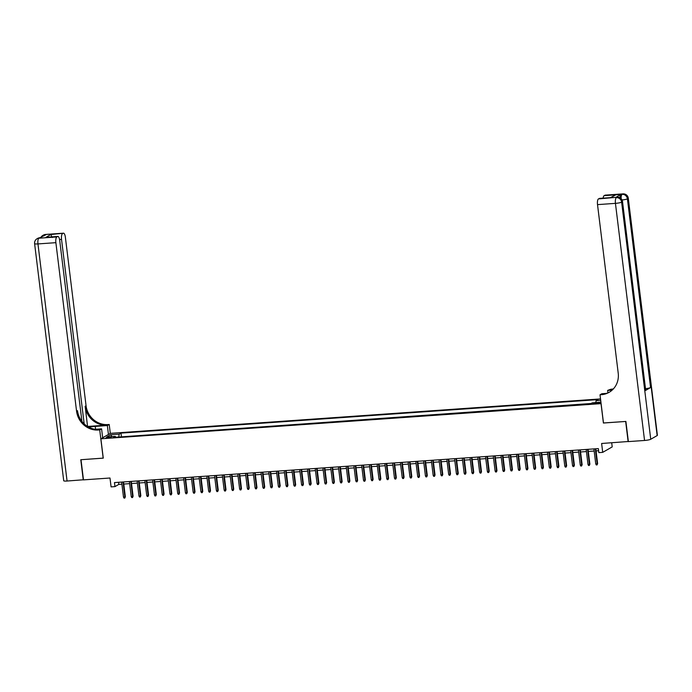 <?xml version="1.0" encoding="UTF-8"?>
<svg xmlns="http://www.w3.org/2000/svg" width="692" height="692" viewBox="0 0 692 692"><rect width="100%" height="100%" fill="white"/><g stroke="black" fill="none" stroke-linecap="round" stroke-linejoin="round"><path stroke-width="1.04" d="M107.718 437.993L111.153 437.197L105.937 437.837L107.718 437.993M600.526 398.921L110.383 433.348L100.885 438.797L601.106 403.626M611.702 442.776L612.204 446.911L602.715 452.352L598.839 452.629L598.346 448.598L114.465 482.583L114.959 486.614L118.808 484.4L121.904 484.184M100.885 438.797L103.264 458.147L81.007 459.713L83.481 479.876L109.993 478.016L111.083 486.883L114.959 486.614M628.362 441.496L601.625 443.486L602.715 452.352M603.476 422.976L625.663 421.454L628.137 441.617M597.949 402.744L592.923 403.635L596.357 403.661L599.679 402.891L597.949 402.744L598.035 403.453M115.763 437.249L115.296 436.375L113.497 437.405L590.414 403.912L592.214 402.874L600.924 402.164M115.296 436.375L106.776 436.972L110.677 434.732L119.197 434.135L120.988 433.106L597.905 399.613L596.115 400.642L600.699 400.322M591.124 403.505L120.702 436.894M603.407 423.02L601.028 403.67M123.781 484.054L129.646 483.639M131.523 483.509L137.388 483.103M139.265 482.964L145.13 482.558M147.007 482.419L152.871 482.013M154.749 481.883L160.613 481.468M162.499 481.338L168.355 480.923M170.241 480.793L176.097 480.378M177.982 480.248L183.838 479.833M185.724 479.703L191.58 479.297M193.466 479.158L199.322 478.752M201.208 478.613L207.064 478.207M208.949 478.077L214.805 477.662M216.691 477.532L222.547 477.117M224.433 476.987L230.289 476.572M232.175 476.442L238.031 476.027M239.916 475.897L245.772 475.491M247.658 475.352L253.514 474.946M255.4 474.807L261.256 474.401M263.142 474.262L268.998 473.856M270.883 473.726L276.739 473.311M278.625 473.181L284.49 472.766M286.367 472.636L292.232 472.221M294.109 472.091L299.973 471.676M301.85 471.546L307.715 471.14M309.592 471.001L315.457 470.595M317.334 470.456L323.199 470.05M325.084 469.92L330.94 469.505M332.826 469.375L338.682 468.96M340.568 468.83L346.424 468.415M348.31 468.285L354.166 467.87M356.051 467.74L361.907 467.334M363.793 467.195L369.649 466.789M371.535 466.65L377.391 466.244M379.277 466.114L385.133 465.699M387.018 465.569L392.874 465.154M394.76 465.024L400.616 464.609M402.502 464.479L408.358 464.064M410.244 463.934L416.1 463.528M417.985 463.389L423.841 462.983M425.727 462.844L431.583 462.438M433.469 462.299L439.325 461.893M441.211 461.763L447.075 461.348M448.952 461.218L454.817 460.803M456.694 460.673L462.559 460.258M464.436 460.128L470.301 459.713M472.178 459.583L478.042 459.177M479.919 459.038L485.784 458.632M487.67 458.493L493.526 458.087M495.411 457.957L501.267 457.542M503.153 457.412L509.009 456.997M510.895 456.867L516.751 456.452M518.637 456.322L524.493 455.907M526.378 455.777L532.234 455.371M534.12 455.232L539.976 454.826M541.862 454.687L547.718 454.281M549.604 454.151L555.46 453.736M557.345 453.606L563.202 453.191M565.087 453.061L570.943 452.646M572.829 452.516L578.685 452.101M580.571 451.971L586.427 451.556M588.312 451.426L594.168 451.02M596.054 450.881L598.606 450.708M118.548 482.289L118.808 484.4M595.786 402.623L596.115 400.642M121.411 436.496L120.988 433.106M119.197 434.135L118.713 437.041M110.677 434.732L111.966 436.609M595.31 448.805L597.161 463.882L597.62 463.614L597.075 464.894L597.161 463.882L595.76 463.977L593.909 448.909M597.62 463.614L595.795 448.771M597.075 464.894L596.305 464.946L595.76 463.977M619.954 197.765A4.931 1.618 -94 0 1 621.001 194.409L615.863 197.35A4.931 1.618 -94 0 1 616.114 197.272L617.273 197.194A4.931 1.618 86 0 0 617.03 197.272L615.863 197.35M625.897 421.445L603.485 423.02L600.016 394.786L601.331 394.7A20.544 19.16 -119.8 0 0 609.081 392.347A20.544 19.16 -119.8 0 0 618.216 373.178L597.516 204.624A4.931 1.618 -94 0 1 598.459 198.898L617.03 197.272A4.931 4.602 -119.8 0 1 622.264 201.787L621.624 202.15L650.739 439.256A4.931 0.727 173 0 1 644.555 440.467L628.371 441.6L625.897 421.445M600.016 394.786L601.876 393.722L606.348 393.411M612.731 389.579L609.903 389.778A20.544 19.16 -119.8 0 0 613.017 389.293M612.186 390.089L607.654 390.409L610.828 389.25A20.544 19.16 -119.8 0 0 613.397 388.887M610.456 197.618L615.733 194.841L610.837 197.653L598.459 198.898M599.22 198.466A4.931 1.618 -94 0 1 599.471 198.388L610.837 197.653M657.149 435.579L628.042 198.474A4.931 0.727 -7 0 0 628.284 198.197L657.4 435.303A4.931 0.727 173 0 1 657.149 435.579L650.739 439.256M645.437 390.504L622.264 201.787A4.931 0.727 -7 0 0 622.515 201.51L645.688 390.227A4.931 0.727 173 0 1 645.437 390.504L650.567 387.555A4.931 0.727 173 0 1 645.498 388.67M607.948 392.831L607.654 390.409M603.147 198.128A4.931 1.618 -94 0 1 604.116 195.654L615.733 194.841M621.001 194.409L604.116 195.654M604.877 195.222A4.931 1.618 -94 0 1 605.128 195.144L623.051 193.881A4.931 1.618 86 0 0 622.8 193.959A4.931 4.602 -119.8 0 1 628.042 198.474L627.402 198.838L650.567 387.555M601.331 394.7L602.256 394.163A20.544 19.16 -119.8 0 0 609.54 392.079M83.464 479.764L67.063 481.026L37.956 243.921A4.931 0.727 -7 0 1 34.6 243.636A4.931 4.931 0 0 1 37.039 238.766A4.931 4.602 60.2 0 1 38.899 238.204L56.822 236.941A4.931 1.618 86 0 0 55.879 242.667L37.956 243.921A4.931 1.618 -94 0 1 38.899 238.204L45.836 234.804L44.669 234.891L45.309 234.519A4.931 1.618 -94 0 1 45.56 234.441L63.482 233.187A4.931 1.618 86 0 0 63.231 233.265L45.309 234.519A4.931 4.602 -119.8 0 0 43.458 235.081A4.931 4.931 0 0 1 45.56 234.441M83.248 479.893L80.774 459.73L103.255 458.113M108.445 434.455L107.355 425.545L95.236 426.402A9.247 1.367 -7 0 0 88.81 427.206M107.355 425.545L109.215 424.481L107.9 424.577A20.544 19.16 60.2 0 1 86.067 405.772L65.368 237.218A4.931 1.618 86 0 0 63.482 233.187M87.616 426.462L106.975 425.104A20.544 19.16 60.2 0 1 85.142 406.299L87.564 426.497M103.186 458.156L99.717 429.931L98.402 430.017A20.544 19.16 60.2 0 1 76.57 411.221L55.879 242.667M99.717 429.931L101.577 428.858L95.124 429.317M81.924 421.402L59.711 240.461A4.931 1.618 86 0 0 57.825 236.43L45.966 237.321L50.862 234.51L63.231 233.265M62.479 233.697A4.931 1.618 86 0 0 61.536 239.415L59.573 239.553M84.182 423.885L61.536 239.415M67.063 481.026A4.931 0.727 173 0 1 63.716 480.75L34.6 243.636M102.675 437.768L101.577 428.858M110.305 433.391L109.215 424.481M57.825 236.43A4.931 1.618 86 0 0 57.574 236.508L45.966 237.321M56.822 236.941L57.574 236.508M98.402 430.017L99.328 429.49A20.544 19.16 60.2 0 1 77.495 410.685L76.57 411.221M50.862 234.51L52.151 237.529M587.56 449.35L589.411 464.427L589.878 464.159L589.333 465.439L589.411 464.427L588.018 464.522L586.167 449.445M589.878 464.159L588.053 449.316M589.333 465.439L588.563 465.491L588.018 464.522M579.818 449.895L581.669 464.972L582.136 464.704L581.591 465.984L581.669 464.972L580.277 465.067L578.426 449.99M582.136 464.704L580.311 449.861M581.591 465.984L580.822 466.036L580.277 465.067M572.076 450.44L573.928 465.517L574.395 465.249L573.85 466.529L573.928 465.517L572.535 465.612L570.684 450.535M574.395 465.249L572.569 450.406M573.85 466.529L573.08 466.581L572.535 465.612M564.335 450.985L566.186 466.062L566.653 465.794L566.108 467.065L566.186 466.062L564.793 466.157L562.942 451.08M566.653 465.794L564.828 450.95M566.108 467.065L565.338 467.126L564.793 466.157M556.593 451.53L558.444 466.598L558.911 466.339L558.366 467.61L558.444 466.598L557.051 466.702L555.2 451.625M558.911 466.339L557.086 451.495M558.366 467.61L557.596 467.671L557.051 466.702M548.851 452.066L550.702 467.143L551.169 466.884L550.624 468.155L550.702 467.143L549.31 467.247L547.458 452.17M551.169 466.884L549.344 452.032M550.624 468.155L549.855 468.207L549.31 467.247M541.109 452.611L542.961 467.688L543.428 467.42L542.883 468.7L542.961 467.688L541.568 467.783L539.717 452.715M543.428 467.42L541.602 452.577M542.883 468.7L542.113 468.752L541.568 467.783M533.368 453.156L535.219 468.233L535.686 467.965L535.141 469.245L535.219 468.233L533.826 468.328L531.975 453.251M535.686 467.965L533.861 453.122M535.141 469.245L534.371 469.297L533.826 468.328M525.626 453.701L527.477 468.778L527.935 468.51L527.399 469.79L527.477 468.778L526.084 468.873L524.233 453.796M527.935 468.51L526.119 453.667M527.399 469.79L526.629 469.842L526.084 468.873M517.884 454.246L519.735 469.323L520.194 469.055L519.657 470.335L519.735 469.323L518.343 469.418L516.491 454.341M520.194 469.055L518.377 454.212M519.657 470.335L518.879 470.387L518.343 469.418M510.142 454.791L511.993 469.868L512.452 469.6L511.916 470.871L511.993 469.868L510.601 469.963L508.75 454.886M512.452 469.6L510.635 454.756M511.916 470.871L511.137 470.932L510.601 469.963M502.401 455.336L504.252 470.404L504.71 470.145L504.174 471.416L504.252 470.404L502.859 470.508L501.008 455.431M504.71 470.145L502.894 455.301M504.174 471.416L503.395 471.477L502.859 470.508M494.659 455.872L496.51 470.949L496.968 470.69L496.432 471.961L496.51 470.949L495.117 471.053L493.266 455.976M496.968 470.69L495.152 455.838M496.432 471.961L495.654 472.013L495.117 471.053M486.917 456.417L488.768 471.494L489.227 471.235L488.69 472.506L488.768 471.494L487.376 471.589L485.524 456.521M489.227 471.235L487.41 456.383M488.69 472.506L487.912 472.558L487.376 471.589M479.175 456.962L481.026 472.039L481.485 471.771L480.949 473.051L481.026 472.039L479.634 472.134L477.783 457.057M481.485 471.771L479.66 456.928M480.949 473.051L480.17 473.103L479.634 472.134M471.434 457.507L473.285 472.584L473.743 472.316L473.207 473.596L473.285 472.584L471.892 472.679L470.041 457.602M473.743 472.316L471.918 457.473M473.207 473.596L472.428 473.648L471.892 472.679M463.692 458.052L465.543 473.129L466.001 472.861L465.465 474.141L465.543 473.129L464.15 473.224L462.299 458.147M466.001 472.861L464.176 458.017M465.465 474.141L464.687 474.193L464.15 473.224M455.95 458.597L457.801 473.674L458.26 473.406L457.723 474.686L457.801 473.674L456.409 473.769L454.558 458.692M458.26 473.406L456.435 458.562M457.723 474.686L456.945 474.738L456.409 473.769M448.208 459.142L450.059 474.21L450.518 473.951L449.982 475.222L450.059 474.21L448.667 474.314L446.816 459.237M450.518 473.951L448.693 459.107M449.982 475.222L449.203 475.283L448.667 474.314M440.467 459.678L442.318 474.755L442.776 474.496L442.24 475.767L442.318 474.755L440.916 474.859L439.065 459.782M442.776 474.496L440.951 459.652M442.24 475.767L441.461 475.828L440.916 474.859M432.725 460.223L434.576 475.3L435.034 475.041L434.49 476.312L434.576 475.3L433.175 475.404L431.324 460.327M435.034 475.041L433.209 460.189M434.49 476.312L433.72 476.364L433.175 475.404M424.974 460.768L426.826 475.845L427.293 475.577L426.748 476.857L426.826 475.845L425.433 475.94L423.582 460.872M427.293 475.577L425.468 460.734M426.748 476.857L425.978 476.909L425.433 475.94M417.233 461.313L419.084 476.39L419.551 476.122L419.006 477.402L419.084 476.39L417.691 476.485L415.84 461.408M419.551 476.122L417.726 461.279M419.006 477.402L418.236 477.454L417.691 476.485M409.491 461.858L411.342 476.935L411.809 476.667L411.264 477.947L411.342 476.935L409.949 477.03L408.098 461.953M411.809 476.667L409.984 461.823M411.264 477.947L410.494 477.999L409.949 477.03M401.749 462.403L403.6 477.48L404.067 477.212L403.522 478.492L403.6 477.48L402.208 477.575L400.357 462.498M404.067 477.212L402.242 462.368M403.522 478.492L402.753 478.544L402.208 477.575M394.007 462.948L395.859 478.025L396.326 477.757L395.781 479.028L395.859 478.025L394.466 478.12L392.615 463.043M396.326 477.757L394.501 462.913M395.781 479.028L395.011 479.089L394.466 478.12M386.266 463.493L388.117 478.561L388.584 478.302L388.039 479.573L388.117 478.561L386.724 478.665L384.873 463.588M388.584 478.302L386.759 463.458M388.039 479.573L387.269 479.634L386.724 478.665M378.524 464.029L380.375 479.106L380.842 478.847L380.297 480.118L380.375 479.106L378.982 479.21L377.131 464.133M380.842 478.847L379.017 463.995M380.297 480.118L379.527 480.17L378.982 479.21M370.782 464.574L372.633 479.651L373.1 479.392L372.555 480.663L372.633 479.651L371.241 479.746L369.39 464.678M373.1 479.392L371.275 464.54M372.555 480.663L371.786 480.715L371.241 479.746M363.041 465.119L364.892 480.196L365.359 479.928L364.814 481.208L364.892 480.196L363.499 480.291L361.648 465.214M365.359 479.928L363.534 465.085M364.814 481.208L364.044 481.26L363.499 480.291M355.299 465.664L357.15 480.741L357.608 480.473L357.072 481.753L357.15 480.741L355.757 480.836L353.906 465.759M357.608 480.473L355.792 465.629M357.072 481.753L356.302 481.805L355.757 480.836M347.557 466.209L349.408 481.286L349.867 481.018L349.33 482.298L349.408 481.286L348.015 481.381L346.164 466.304M349.867 481.018L348.05 466.174M349.33 482.298L348.552 482.35L348.015 481.381M339.815 466.754L341.666 481.831L342.125 481.563L341.588 482.843L341.666 481.831L340.274 481.926L338.423 466.849M342.125 481.563L340.308 466.719M341.588 482.843L340.81 482.895L340.274 481.926M332.073 467.299L333.925 482.367L334.383 482.108L333.847 483.379L333.925 482.367L332.532 482.471L330.681 467.394M334.383 482.108L332.567 467.264M333.847 483.379L333.068 483.44L332.532 482.471M324.332 467.835L326.183 482.912L326.641 482.653L326.105 483.924L326.183 482.912L324.79 483.016L322.939 467.939M326.641 482.653L324.825 467.801M326.105 483.924L325.327 483.985L324.79 483.016M316.59 468.38L318.441 483.457L318.9 483.198L318.363 484.469L318.441 483.457L317.048 483.552L315.197 468.484M318.9 483.198L317.074 468.346M318.363 484.469L317.585 484.521L317.048 483.552M308.848 468.925L310.699 484.002L311.158 483.734L310.622 485.014L310.699 484.002L309.307 484.097L307.456 469.02M311.158 483.734L309.333 468.891M310.622 485.014L309.843 485.066L309.307 484.097M301.107 469.47L302.958 484.547L303.416 484.279L302.88 485.559L302.958 484.547L301.565 484.642L299.714 469.565M303.416 484.279L301.591 469.436M302.88 485.559L302.101 485.611L301.565 484.642M293.365 470.015L295.216 485.092L295.674 484.824L295.138 486.104L295.216 485.092L293.823 485.187L291.972 470.11M295.674 484.824L293.849 469.98M295.138 486.104L294.36 486.156L293.823 485.187M285.623 470.56L287.474 485.637L287.933 485.369L287.396 486.649L287.474 485.637L286.081 485.732L284.23 470.655M287.933 485.369L286.107 470.525M287.396 486.649L286.618 486.701L286.081 485.732M277.881 471.105L279.732 486.182L280.191 485.914L279.654 487.185L279.732 486.182L278.331 486.277L276.48 471.2M280.191 485.914L278.366 471.07M279.654 487.185L278.876 487.246L278.331 486.277M270.139 471.65L271.991 486.718L272.449 486.459L271.904 487.73L271.991 486.718L270.589 486.822L268.738 471.745M272.449 486.459L270.624 471.615M271.904 487.73L271.134 487.791L270.589 486.822M262.398 472.186L264.249 487.263L264.707 487.004L264.162 488.275L264.249 487.263L262.848 487.367L260.996 472.29M264.707 487.004L262.882 472.152M264.162 488.275L263.392 488.327L262.848 487.367M254.647 472.731L256.498 487.808L256.966 487.54L256.421 488.82L256.498 487.808L255.106 487.903L253.255 472.835M256.966 487.54L255.14 472.697M256.421 488.82L255.651 488.872L255.106 487.903M246.906 473.276L248.757 488.353L249.224 488.085L248.679 489.365L248.757 488.353L247.364 488.448L245.513 473.371M249.224 488.085L247.399 473.242M248.679 489.365L247.909 489.417L247.364 488.448M239.164 473.821L241.015 488.898L241.482 488.63L240.937 489.91L241.015 488.898L239.622 488.993L237.771 473.916M241.482 488.63L239.657 473.786M240.937 489.91L240.167 489.962L239.622 488.993M231.422 474.366L233.273 489.443L233.74 489.175L233.195 490.455L233.273 489.443L231.881 489.538L230.029 474.461M233.74 489.175L231.915 474.331M233.195 490.455L232.425 490.507L231.881 489.538M223.68 474.911L225.531 489.988L225.999 489.72L225.454 490.991L225.531 489.988L224.139 490.083L222.288 475.006M225.999 489.72L224.173 474.876M225.454 490.991L224.684 491.052L224.139 490.083M215.939 475.456L217.79 490.524L218.257 490.265L217.712 491.536L217.79 490.524L216.397 490.628L214.546 475.551M218.257 490.265L216.432 475.421M217.712 491.536L216.942 491.597L216.397 490.628M208.197 475.992L210.048 491.069L210.515 490.81L209.97 492.081L210.048 491.069L208.655 491.173L206.804 476.096M210.515 490.81L208.69 475.958M209.97 492.081L209.2 492.133L208.655 491.173M200.455 476.537L202.306 491.614L202.773 491.355L202.228 492.626L202.306 491.614L200.914 491.709L199.062 476.641M202.773 491.355L200.948 476.503M202.228 492.626L201.459 492.678L200.914 491.709M192.713 477.082L194.564 492.159L195.023 491.891L194.487 493.171L194.564 492.159L193.172 492.254L191.321 477.177M195.023 491.891L193.206 477.048M194.487 493.171L193.717 493.223L193.172 492.254M184.972 477.627L186.823 492.704L187.281 492.436L186.745 493.716L186.823 492.704L185.43 492.799L183.579 477.722M187.281 492.436L185.465 477.592M186.745 493.716L185.966 493.768L185.43 492.799M177.23 478.172L179.081 493.249L179.539 492.981L179.003 494.261L179.081 493.249L177.688 493.344L175.837 478.267M179.539 492.981L177.723 478.137M179.003 494.261L178.225 494.313L177.688 493.344M169.488 478.717L171.339 493.794L171.798 493.526L171.261 494.806L171.339 493.794L169.947 493.889L168.095 478.812M171.798 493.526L169.981 478.682M171.261 494.806L170.483 494.858L169.947 493.889M161.746 479.262L163.597 494.33L164.056 494.071L163.52 495.342L163.597 494.33L162.205 494.434L160.354 479.357M164.056 494.071L162.239 479.227M163.52 495.342L162.741 495.403L162.205 494.434M154.005 479.798L155.856 494.875L156.314 494.616L155.778 495.887L155.856 494.875L154.463 494.979L152.612 479.902M156.314 494.616L154.498 479.764M155.778 495.887L154.999 495.948L154.463 494.979M146.263 480.343L148.114 495.42L148.572 495.161L148.036 496.432L148.114 495.42L146.721 495.524L144.87 480.447M148.572 495.161L146.747 480.309M148.036 496.432L147.258 496.484L146.721 495.524M138.521 480.888L140.372 495.965L140.831 495.697L140.294 496.977L140.372 495.965L138.98 496.06L137.128 480.992M140.831 495.697L139.005 480.853M140.294 496.977L139.516 497.029L138.98 496.06M130.779 481.433L132.63 496.51L133.089 496.242L132.553 497.522L132.63 496.51L131.238 496.605L129.387 481.528M133.089 496.242L131.264 481.398M132.553 497.522L131.774 497.574L131.238 496.605M123.038 481.978L124.889 497.055L125.347 496.787L124.811 498.067L124.889 497.055L123.496 497.15L121.645 482.073M125.347 496.787L123.522 481.943M124.811 498.067L124.032 498.119L123.496 497.15M596.34 403.661L596.244 402.865M609.903 389.778L610.828 389.25M644.555 440.467L615.439 203.362L597.516 204.624M615.439 203.362A4.931 0.727 -7 0 0 621.624 202.15A4.931 4.602 60.2 0 0 616.39 197.635A4.931 1.618 86 0 0 615.439 203.362M622.065 199.979A4.931 0.727 -7 0 0 627.402 198.838A4.931 4.602 60.2 0 0 622.16 194.331A4.931 1.618 86 0 0 621.105 198.621M106.975 425.104L107.9 424.577M85.142 406.299L86.067 405.772M44.029 235.842A4.931 1.618 -94 0 1 44.669 234.891A4.931 4.602 60.2 0 0 42.809 235.453A4.931 4.931 0 0 0 40.776 237.685M39.79 237.754A4.931 4.931 0 0 0 37.679 238.394A4.931 4.602 -119.8 0 1 39.539 237.832A4.931 1.618 -94 0 1 39.79 237.754L40.819 237.685M95.591 429.282L95.236 426.402M622.515 201.51A4.931 4.931 0 0 0 617.273 197.194M628.284 198.197A4.931 4.931 0 0 0 623.051 193.881M42.809 235.453L43.458 235.081M37.039 238.766L37.679 238.394"/></g></svg>
